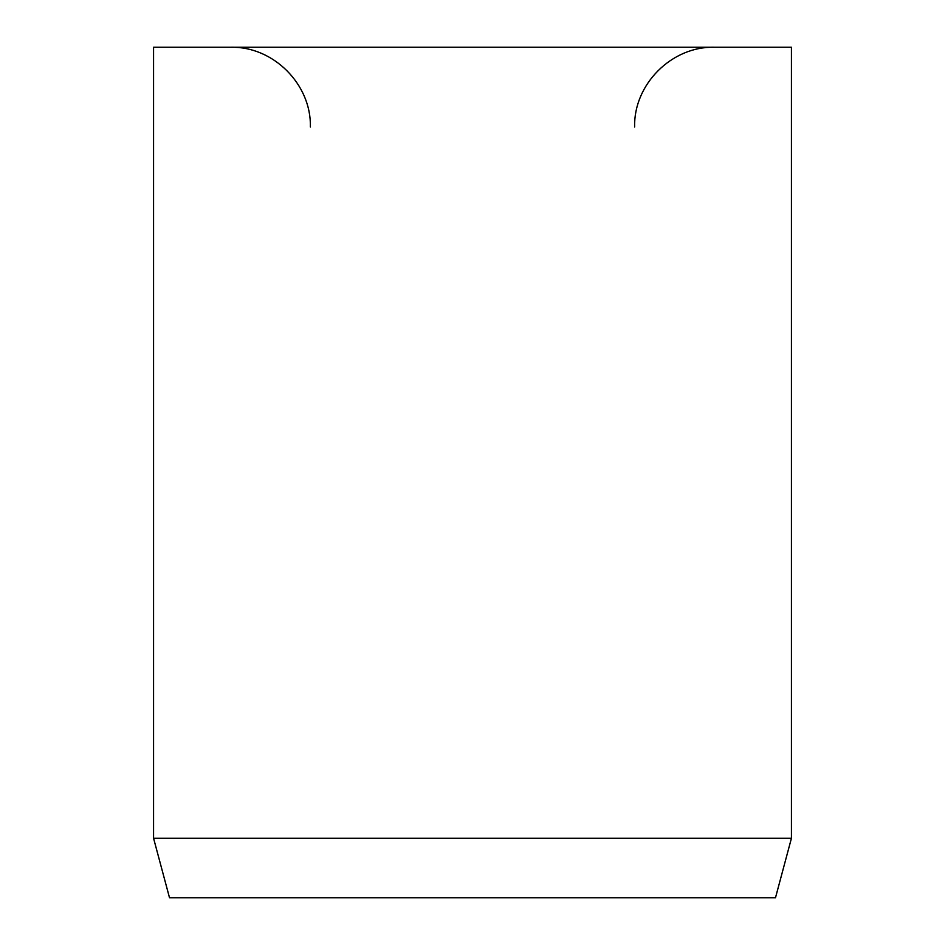 <?xml version="1.0" encoding="UTF-8"?>
<svg xmlns="http://www.w3.org/2000/svg" width="945" height="945" viewBox="0 0 945 945"><rect width="100%" height="100%" fill="white"/><g stroke="black" fill="none" stroke-linecap="round" stroke-linejoin="round"><path stroke-width="1.42" d="M791.437 838.239L791.437 47.25L153.562 47.25L153.562 838.239L169.509 897.75L775.491 897.75L791.437 838.239L153.562 838.239M634.627 126.984C633.528 84.377 671.753 46.151 714.361 47.25M310.373 126.984C311.472 84.377 273.247 46.151 230.639 47.25"/></g></svg>
